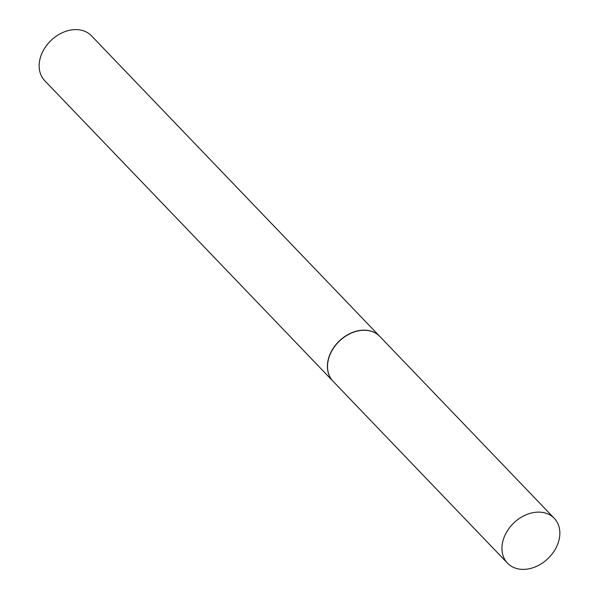 <?xml version="1.0" encoding="UTF-8"?>
<svg xmlns="http://www.w3.org/2000/svg" width="599" height="599" viewBox="0 0 599 599"><rect width="100%" height="100%" fill="white"/><g stroke="black" fill="none" stroke-linecap="round" stroke-linejoin="round"><path stroke-width="0.9" d="M519.011 569.05A32.398 24.671 -43.8 0 1 507.525 563.18A32.398 24.671 -43.8 0 1 508.416 529.269A32.398 24.671 -43.8 0 1 542.799 512.459A32.398 24.671 -43.8 0 1 554.285 518.33A32.398 24.671 -43.8 0 1 553.386 552.241A32.398 24.671 -43.8 0 1 519.011 569.05M507.525 563.18L333.096 381.331A32.398 24.671 -43.8 0 1 333.995 347.42A32.398 24.671 -43.8 0 1 368.37 330.611A32.398 24.671 -43.8 0 1 379.863 336.481L554.285 518.33M333.037 381.271A32.398 24.671 -43.8 0 1 332.984 381.211A32.398 24.671 -43.8 0 1 333.875 347.3A32.398 24.671 -43.8 0 1 368.258 330.491A32.398 24.671 -43.8 0 1 379.744 336.353A32.398 24.671 -43.8 0 1 379.803 336.413M332.984 381.211L44.715 80.67A32.398 24.671 -43.8 0 1 45.614 46.759A32.398 24.671 -43.8 0 1 79.989 29.95A32.398 24.671 -43.8 0 1 91.475 35.82L379.744 336.353"/></g></svg>
